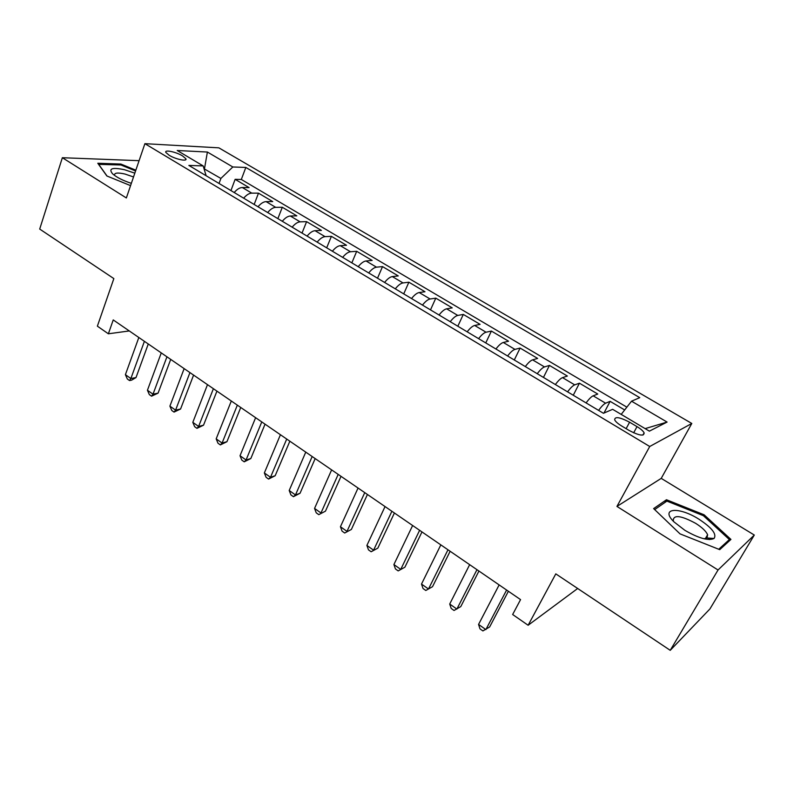 <?xml version="1.0" encoding="UTF-8"?>
<svg xmlns="http://www.w3.org/2000/svg" width="794" height="794" viewBox="0 0 794 794"><rect width="100%" height="100%" fill="white"/><g stroke="black" fill="none" stroke-linecap="round" stroke-linejoin="round"><path stroke-width="1.19" d="M169.162 155.277C175.722 159.356 187.682 161.797 185.846 158.731L182.511 155.882C176.03 151.862 164.1 149.381 165.877 152.458L169.162 155.277M691.802 423.47L218.856 147.843L144.895 143.674L649.73 446.496L691.802 423.47L661.223 478.375L616.938 506.423L718.044 569.993L754.3 535.047L661.223 478.375M754.3 535.047L709.935 608.929L670.235 650.326L555.8 573.873L528.129 625.255L577.675 588.493M139.089 160.676L62.359 157.718L39.7 229.059L113.85 278.595L97.374 326.165L108.371 333.798L129.283 330.939M718.044 569.993L670.235 650.326M624.67 409.962L610.12 401.347L603.966 413.059M586.101 402.925C588.979 398.995 591.341 396.623 593.168 395.819L597.763 394.042L579.441 383.194L573.268 395.243M555.363 384.544C558.242 380.673 560.633 378.371 562.539 377.636L567.363 376.038L549.448 365.429L543.453 377.428M525.31 366.58C528.179 362.769 530.61 360.526 532.605 359.861L537.637 358.431L520.11 348.06L514.294 359.99M495.932 349.013C498.791 345.251 501.252 343.077 503.317 342.472L508.547 341.212L491.397 331.058L485.759 342.929M467.18 331.823C470.038 328.121 472.529 326.006 474.663 325.461L480.092 324.369L463.309 314.424L457.83 326.235M439.062 315.01C441.901 311.367 444.432 309.303 446.635 308.816L452.233 307.873L435.807 298.147L430.497 309.888M411.53 298.554C414.369 294.961 416.929 292.956 419.192 292.529L424.969 291.735L408.88 282.207L403.729 293.889M384.594 282.446C387.422 278.902 390.003 276.947 392.335 276.58L398.27 275.925L382.519 266.595L377.517 278.218M358.213 266.675C361.042 263.181 363.642 261.286 366.034 260.968L372.128 260.442L356.695 251.311L351.841 262.864M332.388 251.232C335.197 247.788 337.827 245.932 340.269 245.674L346.512 245.277L331.396 236.334L326.681 247.817M307.089 236.106C309.888 232.711 312.538 230.905 315.039 230.687L321.421 230.419L306.603 221.655L302.028 233.079M282.297 221.288C285.096 217.933 287.765 216.176 290.306 216.008L296.827 215.859L282.307 207.264L277.86 218.628M258.01 206.768C260.799 203.463 263.489 201.745 266.079 201.616L272.719 201.587L258.487 193.16L254.169 204.465M528.129 625.255L512.646 614.506L520.556 599.619L113.234 319.922L108.371 333.798M637.006 426.616L629.592 422.209C619.697 417.088 614.725 416.304 614.675 419.857C615.608 421.664 617.921 423.708 621.633 425.971L629.136 430.467C639.13 435.638 644.123 436.432 644.123 432.859C643.15 430.993 640.778 428.909 637.006 426.616L633.662 432.819M206.132 175.752L203.195 165.936L188.863 165.42L603.44 413.287L612.65 409.317L649.383 431.152L667.089 422.071L631.538 401.188L639.756 397.655L245.832 167.445L232.831 166.978L220.891 178.442L204.038 168.755M203.195 165.936L177.231 150.503L207.393 152.041L232.831 166.978M598.597 410.389C601.475 406.439 603.817 404.037 605.614 403.203L610.12 401.347M626.863 407.163L241.316 179.464L235.133 179.335L230.935 190.58M234.2 192.535C236.979 189.27 239.689 187.602 242.329 187.523L249.088 187.602L235.133 179.335M243.669 198.192C246.448 194.917 249.147 193.22 251.767 193.131L258.487 193.16M267.667 212.544C270.456 209.219 273.136 207.482 275.707 207.343L282.307 207.264M292.152 227.183C294.951 223.809 297.611 222.032 300.142 221.844L306.603 221.655M317.143 242.12C319.952 238.706 322.592 236.88 325.064 236.642L331.396 236.334M342.651 257.375C345.469 253.911 348.09 252.035 350.511 251.748L356.695 251.311M368.704 272.947C371.523 269.434 374.123 267.509 376.485 267.171L382.519 266.595M395.303 288.847C398.131 285.284 400.702 283.309 403.015 282.922L408.88 282.207M422.477 305.094C425.316 301.482 427.857 299.447 430.1 299.001L435.807 298.147M450.238 321.689C453.086 318.027 455.597 315.943 457.771 315.436L463.309 314.424M478.603 338.651C481.462 334.929 483.943 332.785 486.047 332.22L491.397 331.058M507.604 355.99C510.473 352.208 512.914 350.015 514.949 349.38L520.11 348.06M537.25 373.716C540.128 369.885 542.54 367.622 544.495 366.927L549.448 365.429M567.581 391.849C570.449 387.948 572.831 385.626 574.707 384.862L579.441 383.194M616.938 506.423L649.73 446.496M62.359 157.718L126.355 197.954L144.895 143.674M204.316 169.678L207.393 152.041M219.045 183.464L220.891 178.442M621.196 414.399L631.538 401.188M241.316 179.464L245.832 167.445M645.135 428.631L667.089 422.071M704.099 514.79L666.474 499.744L653.641 508.597L680.021 533.866L719.741 549.656L730.937 539.414L704.099 514.79L703.514 515.802M135.843 170.174L120.867 164.05L97.791 163.256L106.872 175.98L130.563 185.627M709.439 539.563L707.791 538.024M664.935 502.463L666.474 499.744M120.559 164.973L120.867 164.05M506.612 590.041L485.878 629.592L478.564 624.421L499.138 584.91M508.388 591.272L489.65 626.962L482.901 630.922L479.983 628.858L478.564 624.421M684.904 530.342C698.77 538.332 708.486 541.042 714.074 538.471C716.932 534.144 711.89 527.722 698.948 519.207C678.87 506.374 659.625 507.912 673.917 521.827L684.904 530.342M704.07 538.789L707.017 537.975L707.603 534.779C706.114 531.265 702.134 527.454 695.663 523.345C680.984 515.465 673.511 514.532 673.243 520.536L673.769 521.668M654.683 509.579L666.91 501.103L703.385 515.683L729.378 539.563L718.739 549.259M727.711 542.362L729.378 539.563M134.821 173.161L124.529 169.727C112.133 167.147 108.183 168.536 112.659 173.896C116.778 177.449 123.01 180.595 131.347 183.345M133.531 176.953L124.986 174.045C117.631 172.397 114.157 172.824 114.554 175.325L114.614 175.474M98.575 164.358L120.966 164.983L135.576 170.958M107.051 176.05L98.615 164.239M476.966 569.685L456.878 609.077L449.722 604.026L469.651 564.673M478.941 571.045L460.778 606.596L454.039 610.477L451.191 608.452L449.722 604.026M447.975 549.785L428.502 589.019L421.505 584.066L440.829 544.873M450.138 551.274L432.532 586.687L425.812 590.478L423.023 588.503L421.505 584.066M419.619 530.313L400.752 569.387L393.903 564.544L412.632 525.519M421.971 531.93L404.9 567.194L398.191 570.906L395.462 568.97L393.903 564.544M404.9 567.194L398.191 570.906M391.889 511.267L373.587 550.182L366.888 545.438L385.04 506.572M394.41 513.003L377.845 548.118L371.155 551.761L368.485 549.865L366.888 545.438M377.845 548.118L371.155 551.761M364.744 492.627L346.998 531.375L340.437 526.74L358.054 488.032M367.433 494.473L351.375 529.449L344.695 533.012L342.085 531.156L340.437 526.74M351.375 529.449L344.695 533.012M338.184 474.395L320.974 512.974L314.553 508.428L331.624 469.889M341.023 476.34L325.451 511.167L318.791 514.651L316.23 512.835L314.553 508.428M325.451 511.167L318.791 514.651M312.171 456.53L295.487 494.95L289.195 490.494L305.759 452.123M315.168 458.595L300.053 493.263L295.487 494.95L293.423 496.677L290.912 494.9L289.195 490.494M300.053 493.263L293.423 496.677M286.713 439.052L270.516 477.293L264.352 472.936L280.431 434.735M289.85 441.206L275.181 475.725L270.516 477.293L268.571 479.07L266.109 477.333L264.352 472.936M275.181 475.725L268.571 479.07M261.772 421.922L246.061 459.994L240.026 455.726L255.618 417.694M265.047 424.175L250.815 458.545L246.061 459.994L244.224 461.82L241.813 460.113L240.026 455.726M250.815 458.545L244.224 461.82M237.337 405.148L222.092 443.042L216.176 438.864L231.312 401M240.741 407.481L226.935 441.702L222.092 443.042L220.355 444.918L218.003 443.241L216.176 438.864M226.935 441.702L220.355 444.918M213.397 388.703L198.609 426.438L192.813 422.339L207.492 384.653M216.931 391.134L203.522 425.197L198.609 426.438L196.972 428.343L194.659 426.706L192.813 422.339M203.522 425.197L196.972 428.343M189.935 372.594L175.583 410.151L169.896 406.131L184.148 368.615M193.587 375.105L180.575 409.009L175.583 410.151L174.045 412.096L171.782 410.488L169.896 406.131M180.575 409.009L174.045 412.096M166.939 356.804L153.014 394.191L147.436 390.251L161.261 352.903M170.71 359.394L158.075 393.139L153.014 394.191L151.565 396.176L149.341 394.598L147.436 390.251M158.075 393.139L151.565 396.176M144.399 341.321L130.871 378.53L125.402 374.669L138.831 337.5M148.27 343.981L136.002 377.577L130.871 378.53L129.521 380.554L127.338 379.006L125.402 374.669M136.002 377.577L131.576 380.167L129.521 380.554M593.168 395.819L605.614 403.203M242.329 187.523L251.767 193.131M266.079 201.616L275.707 207.343M290.306 216.008L300.142 221.844M315.039 230.687L325.064 236.642M340.269 245.674L350.511 251.748M366.034 260.968L376.485 267.171M392.335 276.58L403.015 282.922M419.192 292.529L430.1 299.001M446.635 308.816L457.771 315.436M474.663 325.461L486.047 332.22M503.317 342.472L514.949 349.38M532.605 359.861L544.495 366.927M562.539 377.636L574.707 384.862M626.129 428.671L629.592 422.209M185.439 159.892L185.846 158.731M642.912 435.082L644.123 432.859M707.017 537.975L714.074 538.471M705.34 538.66L707.603 534.779"/></g></svg>
